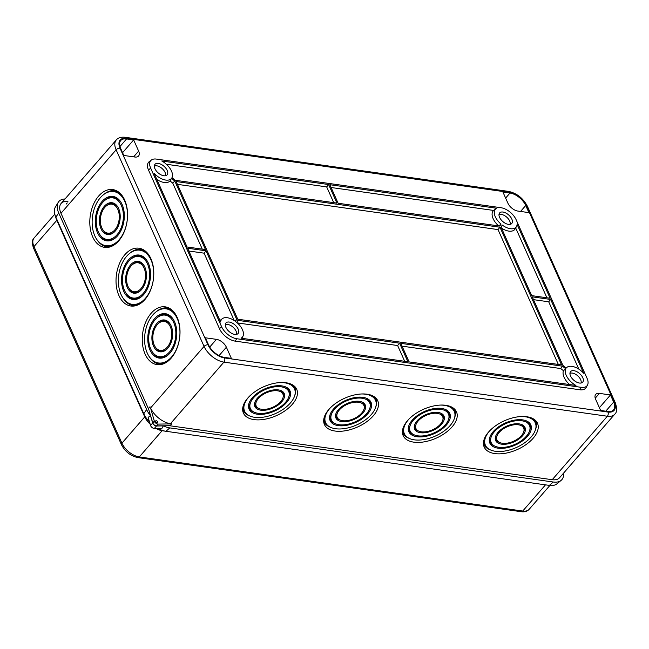 <?xml version="1.0" encoding="UTF-8"?>
<svg xmlns="http://www.w3.org/2000/svg" width="649" height="649" viewBox="0 0 649 649"><rect width="100%" height="100%" fill="white"/><g stroke="black" fill="none" stroke-linecap="round" stroke-linejoin="round"><path stroke-width="0.97" d="M150.552 425.46A2.994 1.639 41 0 0 153.991 428.429A2.994 1.639 41 0 0 154.332 428.445L156.466 425.995A2.994 1.639 41 0 1 156.125 425.971A2.994 1.639 41 0 1 152.685 423.002L150.511 415.749L148.126 417.38L150.552 425.46L152.685 423.002M162.388 430.741A16.038 8.802 -139 0 1 162.226 430.717A16.038 8.802 -139 0 1 155.89 428.421M150.187 424.227A16.038 8.802 -139 0 1 144.646 416.699L56.714 220.108A16.038 8.802 -139 0 1 56.017 218.259L54.987 214.843A20.046 11.001 41 0 0 55.855 217.147L143.794 413.738A20.046 11.001 41 0 0 149.497 421.955M157.837 428.397A20.046 11.001 41 0 0 165.755 431.261A20.046 11.001 41 0 0 165.957 431.285L549.387 485.395A20.046 11.001 41 0 0 556.899 483.854L561.101 480.398A20.955 11.495 -139 0 1 553.248 482.012L169.819 427.902A20.955 11.495 -139 0 1 163.305 425.882L156.466 425.995M154.332 428.445L161.95 428.332L163.305 425.882M150.511 415.749A20.955 11.495 -139 0 1 146.642 409.551L58.71 212.969A20.955 11.495 41 0 1 58.24 202.342A20.955 11.495 41 0 1 65.005 198.975M58.24 202.342L55.408 206.982A20.046 11.001 41 0 0 54.987 214.843M563.486 473.218A20.955 11.495 -139 0 1 561.101 480.398M169.43 425.695L552.218 479.708A17.961 9.857 41 0 0 559.608 477.696L614.741 414.216A17.961 9.857 -139 0 1 607.35 416.236L223.929 362.126A17.961 9.857 -139 0 1 204.062 346.404L116.122 149.814A17.961 9.857 -139 0 1 116.26 139.973L61.128 203.445A17.961 9.857 41 0 0 60.99 213.294L148.71 409.381M67.934 201.36A17.961 9.857 41 0 0 61.128 203.445M104.797 207.404A14.619 9.329 -82 0 0 100.376 221.341A14.619 9.329 -82 0 0 105.779 232.464A14.619 9.329 -82 0 0 114.841 229.868A14.619 9.329 -82 0 0 118.905 212.831A14.619 9.329 -82 0 0 109.762 204.232A14.619 9.329 -82 0 0 104.797 207.404M114.281 232.066A15.016 9.581 98 0 1 106.809 232.999L105.779 232.464M104.302 206.301A16.063 10.246 -82 0 0 99.841 225.016A16.063 10.246 -82 0 0 109.884 234.459A16.063 10.246 -82 0 0 115.335 230.971A16.063 10.246 -82 0 0 120.195 215.671A16.063 10.246 -82 0 0 114.256 203.445A16.063 10.246 -82 0 0 104.302 206.301M110.46 234.321A15.657 9.995 98 0 1 103.15 230.16M131.025 266.041A14.619 9.329 98 0 1 135.99 262.861A14.619 9.329 98 0 1 145.125 271.46A14.619 9.329 98 0 1 141.068 288.497A14.619 9.329 98 0 1 132.007 291.093A14.619 9.329 98 0 1 126.604 279.97A14.619 9.329 98 0 1 131.025 266.041M144.054 265.595A15.016 9.581 -82 0 0 137.126 262.626L135.99 262.861M130.53 264.93A16.063 10.246 98 0 1 140.484 262.074A16.063 10.246 98 0 1 146.423 274.3A16.063 10.246 98 0 1 141.563 289.608A16.063 10.246 98 0 1 136.112 293.088A16.063 10.246 98 0 1 126.068 283.645A16.063 10.246 98 0 1 130.53 264.93M140.995 262.374A15.657 9.995 -82 0 0 132.826 264.346M157.253 324.67A14.619 9.329 98 0 1 162.218 321.498A14.619 9.329 98 0 1 171.352 330.09A14.619 9.329 98 0 1 167.296 347.126A14.619 9.329 98 0 1 158.234 349.722A14.619 9.329 98 0 1 152.831 338.6A14.619 9.329 98 0 1 157.253 324.67M170.273 324.224A15.016 9.581 -82 0 0 163.353 321.263L162.218 321.498M156.758 323.559A16.063 10.246 98 0 1 166.712 320.711A16.063 10.246 98 0 1 172.65 332.929A16.063 10.246 98 0 1 167.791 348.237A16.063 10.246 98 0 1 162.339 351.726A16.063 10.246 98 0 1 152.296 342.274A16.063 10.246 98 0 1 156.758 323.559M167.223 321.004A15.657 9.995 -82 0 0 159.054 322.975M155.062 319.787A20.979 13.386 98 0 1 162.193 315.227A20.979 13.386 98 0 1 175.303 327.567A20.979 13.386 98 0 1 169.478 352.009A20.979 13.386 98 0 1 156.474 355.741A20.979 13.386 98 0 1 148.726 339.776A20.979 13.386 98 0 1 155.062 319.787M173.324 319.405A21.376 13.637 -82 0 0 163.329 314.992L162.193 315.227M154.567 318.675A22.423 14.302 98 0 1 168.472 314.692A22.423 14.302 98 0 1 176.755 331.753A22.423 14.302 98 0 1 169.981 353.121A22.423 14.302 98 0 1 162.364 357.988A22.423 14.302 98 0 1 148.345 344.806A22.423 14.302 98 0 1 154.567 318.675M168.983 314.984A22.017 14.051 -82 0 0 157.464 317.499M128.835 261.149A20.979 13.386 98 0 1 135.965 256.598A20.979 13.386 98 0 1 149.083 268.937A20.979 13.386 98 0 1 143.259 293.38A20.979 13.386 98 0 1 130.246 297.104A20.979 13.386 98 0 1 122.499 281.147A20.979 13.386 98 0 1 128.835 261.149M147.096 260.776A21.376 13.637 -82 0 0 137.101 256.363L135.965 256.598M128.34 260.046A22.423 14.302 98 0 1 142.245 256.063A22.423 14.302 98 0 1 150.527 273.124A22.423 14.302 98 0 1 143.754 294.492A22.423 14.302 98 0 1 136.136 299.359A22.423 14.302 98 0 1 122.117 286.168A22.423 14.302 98 0 1 128.34 260.046M142.756 256.347A22.017 14.051 -82 0 0 131.236 258.87M102.607 202.52A20.979 13.386 -82 0 0 96.271 222.518A20.979 13.386 -82 0 0 104.018 238.475A20.979 13.386 -82 0 0 117.031 234.751A20.979 13.386 -82 0 0 122.856 210.308A20.979 13.386 -82 0 0 109.738 197.969A20.979 13.386 -82 0 0 102.607 202.52M115.871 237.542A21.376 13.637 98 0 1 105.049 239.019L104.018 238.475M102.112 201.409A22.423 14.302 -82 0 0 95.89 227.539A22.423 14.302 -82 0 0 109.908 240.73A22.423 14.302 -82 0 0 117.526 235.863A22.423 14.302 -82 0 0 124.3 214.494A22.423 14.302 -82 0 0 116.017 197.434A22.423 14.302 -82 0 0 102.112 201.409M110.484 240.592A22.017 14.051 98 0 1 100.108 234.987M144.93 299.522A29.181 18.618 -82 0 0 153.756 271.712A29.181 18.618 -82 0 0 142.975 249.508A29.181 18.618 -82 0 0 124.876 254.692A29.181 18.618 -82 0 0 116.771 288.7A29.181 18.618 -82 0 0 135.024 305.857A29.181 18.618 -82 0 0 144.93 299.522M143.997 250.1A28.378 18.107 -82 0 0 129.646 253.394M171.158 358.151A29.181 18.618 -82 0 0 179.984 330.341A29.181 18.618 -82 0 0 169.202 308.137A29.181 18.618 -82 0 0 151.103 313.321A29.181 18.618 -82 0 0 142.999 347.329A29.181 18.618 -82 0 0 161.252 364.495A29.181 18.618 -82 0 0 171.158 358.151M170.225 308.737A28.378 18.107 -82 0 0 155.874 312.023M118.71 240.893A29.181 18.618 98 0 1 108.797 247.228A29.181 18.618 98 0 1 90.552 230.062A29.181 18.618 98 0 1 98.648 196.055A29.181 18.618 98 0 1 116.747 190.879A29.181 18.618 98 0 1 127.528 213.083A29.181 18.618 98 0 1 118.71 240.893M109.941 246.944A28.378 18.107 98 0 1 97.058 239.806M339.419 409.9A14.619 7.902 155.9 0 0 337.975 418.597A14.619 7.902 155.9 0 0 349.105 420.276A14.619 7.902 155.9 0 0 361.712 413.048A14.619 7.902 155.9 0 0 364.267 406.834A14.619 7.902 155.9 0 0 354.354 402.258A14.619 7.902 155.9 0 0 339.419 409.9M337.975 418.597L337.115 417.64A15.016 8.113 -24.1 0 1 336.125 413.137M338.324 409.746A16.063 8.68 155.9 0 0 335.517 416.577A16.063 8.68 155.9 0 0 346.404 421.599A16.063 8.68 155.9 0 0 362.815 413.202A16.063 8.68 155.9 0 0 364.397 403.654A16.063 8.68 155.9 0 0 352.172 401.804A16.063 8.68 155.9 0 0 338.324 409.746M339.476 419.749A15.657 8.461 -24.1 0 1 335.484 415.92M258.399 398.47A14.619 7.902 -24.1 0 1 273.334 390.828A14.619 7.902 -24.1 0 1 283.248 395.403A14.619 7.902 -24.1 0 1 280.692 401.617A14.619 7.902 -24.1 0 1 268.086 408.838A14.619 7.902 -24.1 0 1 256.955 407.166A14.619 7.902 -24.1 0 1 258.399 398.47M283.248 395.403L283.11 394.121A15.016 8.113 155.9 0 0 280.409 390.382M257.296 398.316A16.063 8.68 -24.1 0 1 271.152 390.373A16.063 8.68 -24.1 0 1 283.378 392.215A16.063 8.68 -24.1 0 1 281.796 401.772A16.063 8.68 -24.1 0 1 265.384 410.168A16.063 8.68 -24.1 0 1 254.497 405.138A16.063 8.68 -24.1 0 1 257.296 398.316M283.11 397.293A15.657 8.461 155.9 0 0 282.907 391.761M418.159 421.014A14.619 7.902 -24.1 0 1 433.094 413.372A14.619 7.902 -24.1 0 1 443.007 417.948A14.619 7.902 -24.1 0 1 440.452 424.162A14.619 7.902 -24.1 0 1 427.845 431.39A14.619 7.902 -24.1 0 1 416.715 429.711A14.619 7.902 -24.1 0 1 418.159 421.014M443.007 417.948L442.869 416.666A15.016 8.113 155.9 0 0 440.176 412.926M417.064 420.86A16.063 8.68 -24.1 0 1 430.912 412.918A16.063 8.68 -24.1 0 1 443.137 414.768A16.063 8.68 -24.1 0 1 441.555 424.316A16.063 8.68 -24.1 0 1 425.144 432.713A16.063 8.68 -24.1 0 1 414.257 427.683A16.063 8.68 -24.1 0 1 417.064 420.86M442.869 419.838A15.657 8.461 155.9 0 0 442.675 414.305M499.178 432.445A14.619 7.902 155.9 0 0 497.734 441.142A14.619 7.902 155.9 0 0 508.865 442.821A14.619 7.902 155.9 0 0 521.471 435.593A14.619 7.902 155.9 0 0 524.027 429.378A14.619 7.902 155.9 0 0 514.113 424.803A14.619 7.902 155.9 0 0 499.178 432.445M497.734 441.142L496.874 440.184A15.016 8.113 -24.1 0 1 495.885 435.682M498.083 432.291A16.063 8.68 155.9 0 0 495.276 439.122A16.063 8.68 155.9 0 0 506.163 444.151A16.063 8.68 155.9 0 0 522.575 435.747A16.063 8.68 155.9 0 0 524.165 426.198A16.063 8.68 155.9 0 0 511.931 424.357A16.063 8.68 155.9 0 0 498.083 432.291M499.235 442.294A15.657 8.461 -24.1 0 1 495.244 438.464M413.308 420.333A20.979 11.333 -24.1 0 1 434.741 409.357A20.979 11.333 -24.1 0 1 448.97 415.928A20.979 11.333 -24.1 0 1 445.303 424.844A20.979 11.333 -24.1 0 1 427.212 435.211A20.979 11.333 -24.1 0 1 411.239 432.802A20.979 11.333 -24.1 0 1 413.308 420.333M448.97 415.928L448.832 414.654A21.376 11.552 155.9 0 0 444.752 409.195M412.212 420.171A22.423 12.112 -24.1 0 1 431.553 409.089A22.423 12.112 -24.1 0 1 448.621 411.669A22.423 12.112 -24.1 0 1 446.407 424.998A22.423 12.112 -24.1 0 1 423.497 436.72A22.423 12.112 -24.1 0 1 408.294 429.703A22.423 12.112 -24.1 0 1 412.212 420.171M448.702 418.905A22.017 11.893 155.9 0 0 448.159 411.198M253.548 397.788A20.979 11.333 -24.1 0 1 274.981 386.812A20.979 11.333 -24.1 0 1 289.211 393.383A20.979 11.333 -24.1 0 1 285.544 402.299A20.979 11.333 -24.1 0 1 267.445 412.667A20.979 11.333 -24.1 0 1 251.479 410.257A20.979 11.333 -24.1 0 1 253.548 397.788M289.211 393.383L289.065 392.11A21.376 11.552 155.9 0 0 284.992 386.65M252.453 397.626A22.423 12.112 -24.1 0 1 271.785 386.544A22.423 12.112 -24.1 0 1 288.854 389.124A22.423 12.112 -24.1 0 1 286.639 402.453A22.423 12.112 -24.1 0 1 263.737 414.176A22.423 12.112 -24.1 0 1 248.535 407.158A22.423 12.112 -24.1 0 1 252.453 397.626M288.943 396.361A22.017 11.893 155.9 0 0 288.399 388.654M334.568 409.219A20.979 11.333 155.9 0 0 332.499 421.696A20.979 11.333 155.9 0 0 348.472 424.105A20.979 11.333 155.9 0 0 366.563 413.729A20.979 11.333 155.9 0 0 370.23 404.814A20.979 11.333 155.9 0 0 356.001 398.251A20.979 11.333 155.9 0 0 334.568 409.219M332.499 421.696L331.639 420.739A21.376 11.552 -24.1 0 1 330.292 414.062M333.472 409.065A22.423 12.112 155.9 0 0 329.554 418.589A22.423 12.112 155.9 0 0 344.757 425.614A22.423 12.112 155.9 0 0 367.667 413.892A22.423 12.112 155.9 0 0 369.881 400.555A22.423 12.112 155.9 0 0 352.813 397.983A22.423 12.112 155.9 0 0 333.472 409.065M334.9 423.481A22.017 11.893 -24.1 0 1 329.514 417.94M494.335 431.763A20.979 11.333 155.9 0 0 492.258 444.241A20.979 11.333 155.9 0 0 508.232 446.65A20.979 11.333 155.9 0 0 526.323 436.274A20.979 11.333 155.9 0 0 529.99 427.358A20.979 11.333 155.9 0 0 515.768 420.795A20.979 11.333 155.9 0 0 494.335 431.763M492.258 444.241L491.398 443.283A21.376 11.552 -24.1 0 1 490.052 436.607M493.232 431.609A22.423 12.112 155.9 0 0 489.314 441.142A22.423 12.112 155.9 0 0 504.516 448.159A22.423 12.112 155.9 0 0 527.426 436.436A22.423 12.112 155.9 0 0 529.641 423.099A22.423 12.112 155.9 0 0 512.572 420.528A22.423 12.112 155.9 0 0 493.232 431.609M494.66 446.025A22.017 11.893 -24.1 0 1 489.273 440.484M533.097 438.31A29.181 15.763 -24.1 0 1 503.283 453.57A29.181 15.763 -24.1 0 1 483.497 444.435A29.181 15.763 -24.1 0 1 488.592 432.031A29.181 15.763 -24.1 0 1 513.765 417.607A29.181 15.763 -24.1 0 1 535.977 420.958A29.181 15.763 -24.1 0 1 533.097 438.31M490.084 449.757A28.378 15.333 -24.1 0 1 483.44 443.121M292.31 404.335A29.181 15.763 155.9 0 0 295.198 386.974A29.181 15.763 155.9 0 0 272.978 383.624A29.181 15.763 155.9 0 0 247.804 398.048A29.181 15.763 155.9 0 0 242.71 410.452A29.181 15.763 155.9 0 0 262.496 419.595A29.181 15.763 155.9 0 0 292.31 404.335M294.768 395.436A28.378 15.333 155.9 0 0 294.248 386.058M452.077 426.88A29.181 15.763 155.9 0 0 454.957 409.519A29.181 15.763 155.9 0 0 432.737 406.169A29.181 15.763 155.9 0 0 407.572 420.593A29.181 15.763 155.9 0 0 402.469 432.997A29.181 15.763 155.9 0 0 422.256 442.139A29.181 15.763 155.9 0 0 452.077 426.88M454.527 417.988A28.378 15.333 155.9 0 0 454.008 408.602M373.337 415.766A29.181 15.763 -24.1 0 1 343.524 431.025A29.181 15.763 -24.1 0 1 323.729 421.891A29.181 15.763 -24.1 0 1 328.832 409.487A29.181 15.763 -24.1 0 1 353.997 395.063A29.181 15.763 -24.1 0 1 376.217 398.413A29.181 15.763 -24.1 0 1 373.337 415.766M330.325 427.212A28.378 15.333 -24.1 0 1 323.681 420.576M234.792 334.405A8.039 4.413 41 0 0 237.729 333.846A8.039 4.413 41 0 0 237.104 327.274A8.039 4.413 41 0 0 229.267 322.058A8.039 4.413 41 0 0 225.674 323.38A8.039 4.413 41 0 0 227.507 329.895A8.039 4.413 41 0 0 234.792 334.405M225.317 324.784A7.48 4.105 -139 0 1 227.742 324.468A7.48 4.105 -139 0 1 234.321 328.426A7.48 4.105 -139 0 1 236.382 334.397M573.894 370.684A8.039 4.413 41 0 0 570.301 372.015A8.039 4.413 41 0 0 572.134 378.529A8.039 4.413 41 0 0 579.419 383.04A8.039 4.413 41 0 0 582.356 382.48A8.039 4.413 41 0 0 581.731 375.909A8.039 4.413 41 0 0 573.894 370.684M569.944 373.418A7.48 4.105 -139 0 1 572.369 373.094A7.48 4.105 -139 0 1 578.949 377.061A7.48 4.105 -139 0 1 581.009 383.032M508.459 224.392A8.039 4.413 41 0 0 511.388 223.832A8.039 4.413 41 0 0 510.763 217.261A8.039 4.413 41 0 0 502.934 212.045A8.039 4.413 41 0 0 499.332 213.367A8.039 4.413 41 0 0 501.174 219.881A8.039 4.413 41 0 0 508.459 224.392M498.976 214.77A7.48 4.105 -139 0 1 501.401 214.446A7.48 4.105 -139 0 1 507.98 218.413A7.48 4.105 -139 0 1 510.041 224.384M220.628 322.026A13.661 7.496 -139 0 1 222.356 318.675A13.661 7.496 -139 0 1 227.337 317.734A13.661 7.496 -139 0 1 235.449 321.369L236.707 319.389L206.033 250.814L187.61 248.218L220.628 322.026M219.954 320.509A14.221 7.804 -139 0 1 220.238 320.273L222.356 318.675M171.498 178.402A13.661 7.496 -139 0 1 165.763 180.073A13.661 7.496 -139 0 1 154.048 173.186L187.066 246.993L205.49 249.597L174.808 181.022L171.498 178.402L170.014 180.957A14.221 7.804 -139 0 1 164.229 182.483A14.221 7.804 -139 0 1 156.855 179.457M158.307 163.41A8.039 4.413 41 0 0 154.705 164.732A8.039 4.413 41 0 0 156.547 171.247A8.039 4.413 41 0 0 163.824 175.757A8.039 4.413 41 0 0 166.761 175.198A8.039 4.413 41 0 0 166.136 168.626A8.039 4.413 41 0 0 158.307 163.41M154.348 166.136A7.48 4.105 -139 0 1 156.774 165.82A7.48 4.105 -139 0 1 163.353 169.778A7.48 4.105 -139 0 1 165.414 175.749M157.204 422.815A1.347 0.738 -139 0 1 155.938 422.004A1.347 0.738 -139 0 1 155.719 420.901A1.347 0.738 -139 0 1 156.279 420.747A1.347 0.738 -139 0 1 157.545 421.566A1.347 0.738 -139 0 1 157.756 422.669A1.347 0.738 -139 0 1 157.204 422.815M489.881 430.628A27.339 14.773 155.9 0 0 489.484 431.082A27.339 14.773 155.9 0 0 486.782 447.339A27.339 14.773 155.9 0 0 507.599 450.479A27.339 14.773 155.9 0 0 531.174 436.964A27.339 14.773 155.9 0 0 535.952 425.346A27.339 14.773 155.9 0 0 521.423 416.52M486.782 447.339L485.923 446.382A27.737 14.984 -24.1 0 1 483.765 440.687M280.644 382.537A27.339 14.773 -24.1 0 1 295.165 391.363A27.339 14.773 -24.1 0 1 290.395 402.98A27.339 14.773 -24.1 0 1 266.812 416.496A27.339 14.773 -24.1 0 1 245.995 413.356A27.339 14.773 -24.1 0 1 248.697 397.099A27.339 14.773 -24.1 0 1 249.102 396.644M295.165 391.363L295.027 390.09A27.737 14.984 155.9 0 0 292.228 384.687M440.403 405.081A27.339 14.773 -24.1 0 1 454.933 413.908A27.339 14.773 -24.1 0 1 450.155 425.525A27.339 14.773 -24.1 0 1 426.571 439.04A27.339 14.773 -24.1 0 1 405.763 435.901A27.339 14.773 -24.1 0 1 408.464 419.643A27.339 14.773 -24.1 0 1 408.862 419.189M454.933 413.908L454.787 412.634A27.737 14.984 155.9 0 0 451.988 407.231M330.122 408.083A27.339 14.773 155.9 0 0 329.724 408.537A27.339 14.773 155.9 0 0 327.023 424.795A27.339 14.773 155.9 0 0 347.832 427.934A27.339 14.773 155.9 0 0 371.415 414.419A27.339 14.773 155.9 0 0 376.193 402.794A27.339 14.773 155.9 0 0 361.663 393.975M327.023 424.795L326.163 423.838A27.737 14.984 -24.1 0 1 324.005 418.143M126.652 256.266A27.339 17.442 98 0 1 135.941 250.327A27.339 17.442 98 0 1 153.034 266.406A27.339 17.442 98 0 1 145.441 298.272A27.339 17.442 98 0 1 128.486 303.124A27.339 17.442 98 0 1 118.386 282.323A27.339 17.442 98 0 1 126.652 256.266M146.869 252.493A27.737 17.701 -82 0 0 137.077 250.1L135.941 250.327M152.88 314.895A27.339 17.442 98 0 1 162.161 308.965A27.339 17.442 98 0 1 179.254 325.044A27.339 17.442 98 0 1 171.669 356.901A27.339 17.442 98 0 1 154.713 361.753A27.339 17.442 98 0 1 144.613 340.952A27.339 17.442 98 0 1 152.88 314.895M173.096 311.122A27.737 17.701 -82 0 0 163.305 308.729L162.161 308.965M100.425 197.637A27.339 17.442 -82 0 0 92.158 223.694A27.339 17.442 -82 0 0 102.258 244.495A27.339 17.442 -82 0 0 119.213 239.635A27.339 17.442 -82 0 0 126.806 207.777A27.339 17.442 -82 0 0 109.713 191.698A27.339 17.442 -82 0 0 100.425 197.637M113.364 245.436A27.737 17.701 98 0 1 103.288 245.03L102.258 244.495M109.713 191.698L110.849 191.463A27.737 17.701 98 0 1 120.641 193.864M154.713 361.753L155.744 362.296A27.737 17.701 -82 0 0 165.811 362.694M128.486 303.124L129.516 303.659A27.737 17.701 -82 0 0 139.592 304.065M150.016 406.745L148.451 408.537L152.766 422.905A2.994 1.639 -139 0 0 156.547 425.898L170.111 425.687L171.669 423.886L170.436 423.716A17.961 9.857 -139 0 1 150.568 407.986L154.324 421.112L152.766 422.905M373.248 396.117A27.737 14.984 -24.1 0 1 376.055 401.52L376.193 402.794M402.745 429.257A27.737 14.984 155.9 0 0 404.903 434.952L405.763 435.901M242.977 406.712A27.737 14.984 155.9 0 0 245.135 412.407L245.995 413.356M533.007 418.662A27.737 14.984 -24.1 0 1 535.814 424.065L535.952 425.346M151.387 160.027L149.27 161.625A14.221 7.804 41 0 0 148.499 170.038L219.467 328.686A14.221 7.804 41 0 0 235.198 341.131L579.825 389.765A14.221 7.804 41 0 0 586.193 387.421L587.475 385.108A13.661 7.496 41 0 0 587.077 378.335L516.109 219.687A13.661 7.496 41 0 0 500.996 207.721L156.368 159.086A13.661 7.496 41 0 0 151.387 160.027A13.661 7.496 41 0 0 150.649 168.107L221.617 326.755A13.661 7.496 41 0 0 236.731 338.721L581.358 387.356A13.661 7.496 41 0 0 587.475 385.108M525.722 205.498A14.221 7.804 41 0 0 510 193.045L502.926 192.047L507.916 203.202A8.981 4.924 41 0 0 517.845 211.063L528.911 212.621L525.722 205.498L520.563 211.444M208.556 344.911A14.221 7.804 41 0 0 224.278 357.364L231.352 358.362L226.371 347.215A8.981 4.924 41 0 0 216.433 339.346L205.368 337.788L208.556 344.911M607.707 411.474A14.221 7.804 41 0 0 613.556 409.876A14.221 7.804 41 0 0 613.662 402.08L610.474 394.957L599.408 393.391A8.981 4.924 41 0 0 595.709 394.405A8.981 4.924 41 0 0 595.644 399.322L600.633 410.476L607.707 411.474M120.617 148.329L123.805 155.46L134.878 157.017A8.981 4.924 41 0 0 138.57 156.011A8.981 4.924 41 0 0 138.635 151.087L133.645 139.933L126.571 138.935A14.221 7.804 41 0 0 120.722 140.533A14.221 7.804 41 0 0 120.617 148.329M122.572 152.693L133.645 139.933M599.392 407.71L610.474 394.957M171.669 423.886L158.105 424.105A2.994 1.639 -139 0 1 154.324 421.112M241.055 338.194L407.888 361.736L399.589 343.183L237.948 320.371L236.69 322.35A13.661 7.496 -139 0 1 242.848 336.474A13.661 7.496 -139 0 1 241.055 338.194M499.779 226.071L501.036 224.092A13.661 7.496 -139 0 1 496.014 208.662A13.661 7.496 -139 0 1 496.672 208.248L329.838 184.705L338.137 203.259L499.779 226.071M237.753 319.203L561.547 364.892L499.973 227.239L176.179 181.55L237.753 319.203M583.678 373.256L550.66 299.449L532.237 296.844L562.918 365.419L566.228 368.048A13.661 7.496 -139 0 1 566.983 367.31A13.661 7.496 -139 0 1 583.678 373.256M328.629 184.535L161.788 160.993A13.661 7.496 -139 0 1 171.969 177.656L175.279 180.276L336.928 203.088L328.629 184.535L326.674 186.888L166.371 164.262M502.277 225.073L501.02 227.053L531.693 295.628L550.117 298.232L517.099 224.424A13.661 7.496 -139 0 1 516.507 226.46A13.661 7.496 -139 0 1 502.277 225.073L500.833 227.645M409.097 361.907L575.939 385.449A13.661 7.496 -139 0 1 565.758 368.786L562.448 366.166L400.798 343.353L409.097 361.907M333.716 202.634L326.674 186.888M578.827 369.127L548.705 301.793L533.494 299.651M550.66 299.449L548.705 301.793M202.277 249.143L172.748 183.123L170.014 180.957M174.808 181.022L172.748 183.123M234.192 320.492L204.078 253.167L188.867 251.017M236.707 319.389L234.792 320.898M206.033 250.814L204.078 253.167M558.335 364.446L498.018 229.592L177.437 184.348M499.973 227.239L498.018 229.592M501.036 224.092L498.724 225.974M498.659 225.917A14.221 7.804 -139 0 1 493.662 210.446L331.087 187.504M496.014 208.662L493.662 210.446M516.507 226.46L515.225 228.781A14.221 7.804 -139 0 1 501.482 228.091M546.904 297.777L515.679 227.961M569.619 384.557A14.221 7.804 -139 0 1 563.47 370.709L560.736 368.551L402.056 346.152M565.758 368.786L563.47 370.709M562.448 366.166L560.736 368.551M404.684 361.282L397.634 345.536L237.339 322.91M399.589 343.183L397.634 345.536M237.948 320.371L236.796 322.439M375.276 397.496A28.378 15.333 -24.1 0 1 375.787 406.874M402.421 431.682A28.378 15.333 155.9 0 0 409.065 438.318M242.653 409.138A28.378 15.333 155.9 0 0 249.305 415.774M535.036 420.041A28.378 15.333 -24.1 0 1 535.547 429.419M529.186 422.637A22.017 11.893 -24.1 0 1 529.722 430.344M525.771 420.633A21.376 11.552 -24.1 0 1 529.852 426.085L529.99 427.358M369.419 400.092A22.017 11.893 -24.1 0 1 369.962 407.799M366.012 398.088A21.376 11.552 -24.1 0 1 370.092 403.54L370.23 404.814M248.494 406.509A22.017 11.893 155.9 0 0 253.881 412.05M249.273 402.631A21.376 11.552 155.9 0 0 250.619 409.308L251.479 410.257M408.253 429.054A22.017 11.893 155.9 0 0 413.64 434.595M409.032 425.176A21.376 11.552 155.9 0 0 410.379 431.853L411.239 432.802M523.694 425.736A15.657 8.461 -24.1 0 1 523.889 431.269M521.196 424.357A15.016 8.113 -24.1 0 1 523.889 428.105L524.027 429.378M414.224 427.026A15.657 8.461 155.9 0 0 418.216 430.863M414.865 424.251A15.016 8.113 155.9 0 0 415.855 428.754L416.715 429.711M254.465 404.481A15.657 8.461 155.9 0 0 258.456 408.318M255.106 401.707A15.016 8.113 155.9 0 0 256.095 406.209L256.955 407.166M363.935 403.191A15.657 8.461 -24.1 0 1 364.13 408.724M361.436 401.812A15.016 8.113 -24.1 0 1 364.13 405.56L364.267 406.834M103.418 194.757A28.378 18.107 98 0 1 117.769 191.471M149.513 357.072A28.378 18.107 -82 0 0 162.396 364.203M123.286 298.443A28.378 18.107 -82 0 0 136.168 305.574M105.008 200.233A22.017 14.051 98 0 1 116.528 197.718M109.738 197.969L110.874 197.734A21.376 13.637 98 0 1 120.868 202.139M126.328 293.616A22.017 14.051 -82 0 0 136.712 299.221M130.246 297.104L131.276 297.648A21.376 13.637 -82 0 0 142.099 296.171M152.556 352.253A22.017 14.051 -82 0 0 162.931 357.859M156.474 355.741L157.504 356.277A21.376 13.637 -82 0 0 168.326 354.808M155.606 347.426A15.657 9.995 -82 0 0 162.907 351.58M158.234 349.722L159.265 350.265A15.016 9.581 -82 0 0 166.736 349.324M129.378 288.797A15.657 9.995 -82 0 0 136.688 292.95M132.007 291.093L133.037 291.636A15.016 9.581 -82 0 0 140.508 290.695M106.598 205.717A15.657 9.995 98 0 1 114.776 203.745M109.762 204.232L110.898 203.997A15.016 9.581 98 0 1 117.826 206.966M144.646 416.699L143.794 413.738L146.642 409.551M165.957 431.285L169.819 427.902M56.714 220.108L55.855 217.147L58.71 212.969M549.387 485.395L553.248 482.012M66.239 204.054L67.245 202.894M144.743 416.901L121.923 443.178A15.714 8.624 41 0 0 139.308 456.937A2.994 1.906 -82 0 1 137.856 457.602C130.595 455.987 125.135 451.696 121.477 444.719A2.994 1.614 -24.1 0 1 121.923 443.178L33.991 246.596A2.994 1.614 -24.1 0 0 33.537 248.137C31.858 243.124 32.052 239.741 34.105 237.98A15.714 8.624 41 0 0 33.991 246.596L56.804 220.319M162.104 430.693L139.308 456.937L522.729 511.047L545.493 484.844M137.856 457.602L521.285 511.712A2.994 1.906 -82 0 0 522.729 511.047A15.714 8.624 41 0 0 529.195 509.278L549.89 485.46M150.568 407.986L204.062 346.404A2.994 1.614 -24.1 0 1 207.98 344.83A14.968 8.21 41 0 0 224.538 357.94L607.967 412.05A14.968 8.21 41 0 0 614.23 402.161L526.298 205.579A14.968 8.21 41 0 0 509.741 192.469L126.32 138.359A14.968 8.21 41 0 0 120.049 148.248L207.98 344.83M60.99 213.294L116.122 149.814A2.994 1.614 -24.1 0 1 120.049 148.248M552.218 479.708L607.35 416.236A2.994 1.906 -82 0 0 607.967 412.05M170.436 423.716L223.929 362.126A2.994 1.906 -82 0 0 224.538 357.94M119.96 146.552L126.571 138.935M133.637 156.847L138.635 151.087M605.744 411.198L613.662 402.08M595.23 398.202L599.408 393.391M209.716 347.077L216.433 339.346M219.07 355.611L226.371 347.215M505.628 198.083L510 193.045M158.105 424.105L156.547 425.898M150.649 168.107L148.499 170.038M221.617 326.755L219.467 328.686M236.731 338.721L235.198 341.131M581.358 387.356L579.825 389.765M614.23 402.161A2.994 1.614 -24.1 0 1 615.325 402.826C617.207 408.61 617.012 412.407 614.741 414.216M526.298 205.579A2.994 1.614 -24.1 0 1 527.386 206.244C523.159 198.213 516.872 193.256 508.524 191.398L125.095 137.288C121.055 136.866 118.11 137.758 116.26 139.973M509.741 192.469A2.994 1.906 -82 0 0 508.524 191.398M126.32 138.359A2.994 1.906 -82 0 0 125.095 137.288M34.105 237.98L54.8 214.154M162.226 430.717L165.755 431.261M521.285 511.712C524.692 512.15 527.337 511.339 529.195 509.278M33.537 248.137L121.477 444.719M566.983 367.31L566.115 367.959M242.848 336.474L241.834 338.307M615.325 402.826L527.386 206.244"/></g></svg>

